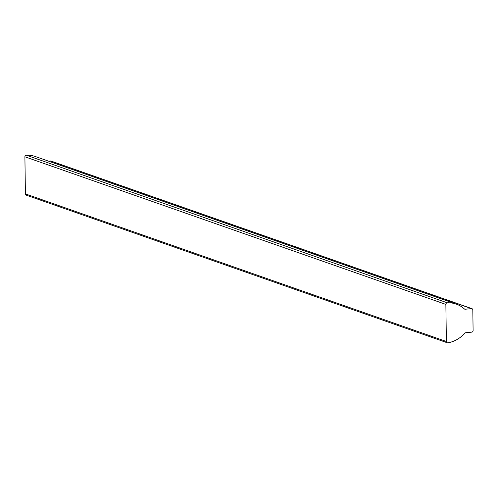 <?xml version="1.0" encoding="UTF-8"?>
<svg xmlns="http://www.w3.org/2000/svg" width="498" height="498" viewBox="0 0 498 498"><rect width="100%" height="100%" fill="white"/><g stroke="black" fill="none" stroke-linecap="round" stroke-linejoin="round"><path stroke-width="0.75" d="M447.216 342.761L26.257 195.148A1.482 1.313 -70.7 0 1 25.417 193.884L24.9 156.789A1.482 1.313 -70.7 0 1 26.282 155.189A30.216 26.724 -70.7 0 1 35.29 156.509L456.255 304.116A30.216 26.724 -70.7 0 1 464.36 308.934A1.482 1.313 109.3 0 0 465.269 309.233L471.463 308.604A1.482 1.313 -70.7 0 1 472.814 309.93L473.1 330.541A1.482 1.313 -70.7 0 1 471.787 332.135L465.599 332.757A1.482 1.313 109.3 0 0 464.702 333.237A30.216 26.724 -70.7 0 1 447.802 342.811A1.482 1.313 -70.7 0 1 446.376 341.491L445.859 304.396A1.482 1.313 -70.7 0 1 447.241 302.803A30.216 26.724 -70.7 0 1 456.255 304.116M48.636 161.184L50.497 160.997A1.482 1.313 -70.7 0 1 51.014 161.059L471.973 308.667M26.282 155.189L447.241 302.803M24.9 156.789L445.859 304.396M464.317 308.897L465.269 309.233M50.497 160.997L471.463 308.604M25.417 193.884L446.376 341.491"/></g></svg>
